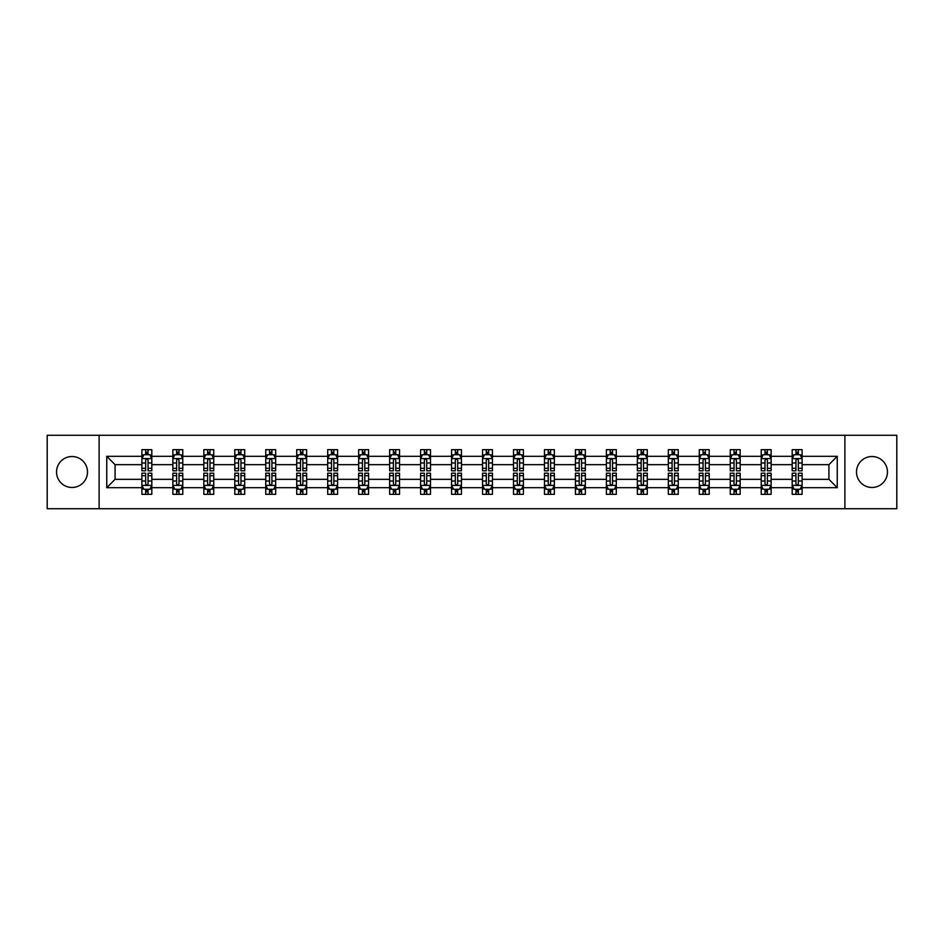 <?xml version="1.0" encoding="UTF-8"?>
<svg xmlns="http://www.w3.org/2000/svg" width="944" height="944" viewBox="0 0 944 944"><rect width="100%" height="100%" fill="white"/><g stroke="black" fill="none" stroke-linecap="round" stroke-linejoin="round"><path stroke-width="1.42" d="M871.985 456.518A15.482 15.482 0 0 0 856.503 472A15.482 15.482 0 0 0 871.985 487.482A15.482 15.482 0 0 0 887.466 472A15.482 15.482 0 0 0 871.985 456.518M72.015 456.518A15.482 15.482 0 0 0 56.534 472A15.482 15.482 0 0 0 72.015 487.482A15.482 15.482 0 0 0 87.497 472A15.482 15.482 0 0 0 72.015 456.518M844.892 435.278L47.2 435.278L47.2 508.722L896.8 508.722L896.8 435.278L844.892 435.278L844.892 508.722M802.117 487.682L802.117 479.34L828.915 479.34L837.245 487.682L802.117 487.682L802.117 494.337L798.341 494.337L798.341 489.275M99.108 508.722L99.108 435.278M792.193 487.682L771.142 487.682L771.142 479.34L792.193 479.34L792.193 494.337L802.117 494.337L802.117 489.027L800.252 489.027M771.142 487.682L771.142 494.337L767.378 494.337L767.378 489.275M761.218 487.682L740.179 487.682L740.179 479.34L761.218 479.34L761.218 494.337L771.142 494.337L771.142 489.027L769.277 489.027M740.179 487.682L740.179 494.337L736.403 494.337L736.403 489.275M730.255 487.682L709.215 487.682L709.215 479.34L730.255 479.34L730.255 494.337L740.179 494.337L740.179 489.027L738.314 489.027M709.215 487.682L709.215 494.337L705.439 494.337L705.439 489.275M699.292 487.682L678.252 487.682L678.252 479.34L699.292 479.34L699.292 494.337L709.215 494.337L709.215 489.027L707.351 489.027M678.252 487.682L678.252 494.337L674.476 494.337L674.476 489.275M668.317 487.682L647.277 487.682L647.277 479.34L668.317 479.34L668.317 494.337L678.252 494.337L678.252 489.027L676.376 489.027M647.277 487.682L647.277 494.337L643.513 494.337L643.513 489.275M637.353 487.682L616.314 487.682L616.314 479.34L637.353 479.34L637.353 494.337L647.277 494.337L647.277 489.027L645.413 489.027M616.314 487.682L616.314 494.337L612.538 494.337L612.538 489.275M606.39 487.682L585.351 487.682L585.351 479.34L606.39 479.34L606.39 494.337L616.314 494.337L616.314 489.027L614.45 489.027M585.351 487.682L585.351 494.337L581.575 494.337L581.575 489.275M575.415 487.682L554.376 487.682L554.376 479.34L575.415 479.34L575.415 494.337L585.351 494.337L585.351 489.027L583.475 489.027M554.376 487.682L554.376 494.337L550.612 494.337L550.612 489.275M544.452 487.682L523.413 487.682L523.413 479.34L544.452 479.34L544.452 494.337L554.376 494.337L554.376 489.027L552.511 489.027M523.413 487.682L523.413 494.337L519.637 494.337L519.637 489.275M513.489 487.682L492.449 487.682L492.449 479.34L513.489 479.34L513.489 494.337L523.413 494.337L523.413 489.027L521.548 489.027M492.449 487.682L492.449 494.337L488.673 494.337L488.673 489.275M482.526 487.682L461.474 487.682L461.474 479.34L482.526 479.34L482.526 494.337L492.449 494.337L492.449 489.027L490.585 489.027M461.474 487.682L461.474 494.337L457.71 494.337L457.71 489.275M451.551 487.682L430.511 487.682L430.511 479.34L451.551 479.34L451.551 494.337L461.474 494.337L461.474 489.027L459.61 489.027M430.511 487.682L430.511 494.337L426.735 494.337L426.735 489.275M420.587 487.682L399.548 487.682L399.548 479.34L420.587 479.34L420.587 494.337L430.511 494.337L430.511 489.027L428.647 489.027M399.548 487.682L399.548 494.337L395.772 494.337L395.772 489.275M389.624 487.682L368.585 487.682L368.585 479.34L389.624 479.34L389.624 494.337L399.548 494.337L399.548 489.027L397.684 489.027M368.585 487.682L368.585 494.337L364.809 494.337L364.809 489.275M358.649 487.682L337.61 487.682L337.61 479.34L358.649 479.34L358.649 494.337L368.585 494.337L368.585 489.027L366.709 489.027M337.61 487.682L337.61 494.337L333.846 494.337L333.846 489.275M327.686 487.682L306.647 487.682L306.647 479.34L327.686 479.34L327.686 494.337L337.61 494.337L337.61 489.027L335.745 489.027M306.647 487.682L306.647 494.337L302.871 494.337L302.871 489.275M296.723 487.682L275.683 487.682L275.683 479.34L296.723 479.34L296.723 494.337L306.647 494.337L306.647 489.027L304.782 489.027M275.683 487.682L275.683 494.337L271.907 494.337L271.907 489.275M265.748 487.682L244.708 487.682L244.708 479.34L265.748 479.34L265.748 494.337L275.683 494.337L275.683 489.027L273.807 489.027M244.708 487.682L244.708 494.337L240.944 494.337L240.944 489.275M234.785 487.682L213.745 487.682L213.745 479.34L234.785 479.34L234.785 494.337L244.708 494.337L244.708 489.027L242.844 489.027M213.745 487.682L213.745 494.337L209.969 494.337L209.969 489.275M203.821 487.682L182.782 487.682L182.782 479.34L203.821 479.34L203.821 494.337L213.745 494.337L213.745 489.027L211.881 489.027M182.782 487.682L182.782 494.337L179.006 494.337L179.006 489.275M172.858 487.682L151.807 487.682L151.807 479.34L172.858 479.34L172.858 494.337L182.782 494.337L182.782 489.027L180.918 489.027M151.807 487.682L151.807 494.337L148.043 494.337L148.043 489.275M141.883 487.682L106.755 487.682L106.755 456.318L141.883 456.318L141.883 464.66L115.085 464.66L115.085 479.34L141.883 479.34L141.883 494.337L151.807 494.337L151.807 489.027L149.943 489.027M143.748 454.973L141.883 454.973L141.883 449.663L141.883 456.318M145.659 454.725L145.659 449.663L141.883 449.663L151.807 449.663L151.807 456.318L172.858 456.318L172.858 449.663L182.782 449.663L182.782 456.318L203.821 456.318L203.821 449.663L213.745 449.663L213.745 456.318L234.785 456.318L234.785 449.663L244.708 449.663L244.708 456.318L265.748 456.318L265.748 449.663L275.683 449.663L275.683 456.318L296.723 456.318L296.723 449.663L306.647 449.663L306.647 456.318L327.686 456.318L327.686 449.663L337.61 449.663L337.61 456.318L358.649 456.318L358.649 449.663L368.585 449.663L368.585 456.318L389.624 456.318L389.624 449.663L399.548 449.663L399.548 456.318L420.587 456.318L420.587 449.663L430.511 449.663L430.511 456.318L451.551 456.318L451.551 449.663L461.474 449.663L461.474 456.318L482.526 456.318L482.526 449.663L492.449 449.663L492.449 456.318L513.489 456.318L513.489 449.663L523.413 449.663L523.413 456.318L544.452 456.318L544.452 449.663L554.376 449.663L554.376 456.318L575.415 456.318L575.415 449.663L585.351 449.663L585.351 456.318L606.39 456.318L606.39 449.663L616.314 449.663L616.314 456.318L637.353 456.318L637.353 449.663L647.277 449.663L647.277 456.318L668.317 456.318L668.317 449.663L678.252 449.663L678.252 456.318L699.292 456.318L699.292 449.663L709.215 449.663L709.215 456.318L730.255 456.318L730.255 449.663L740.179 449.663L740.179 456.318L761.218 456.318L761.218 449.663L771.142 449.663L771.142 456.318L792.193 456.318L792.193 449.663L802.117 449.663L802.117 456.318L837.245 456.318L837.245 487.682M792.193 456.318L792.193 464.66L771.142 464.66L771.142 456.318M761.218 456.318L761.218 464.66L740.179 464.66L740.179 456.318M730.255 456.318L730.255 464.66L709.215 464.66L709.215 456.318M699.292 456.318L699.292 464.66L678.252 464.66L678.252 456.318M668.317 456.318L668.317 464.66L647.277 464.66L647.277 456.318M637.353 456.318L637.353 464.66L616.314 464.66L616.314 456.318M606.39 456.318L606.39 464.66L585.351 464.66L585.351 456.318M575.415 456.318L575.415 464.66L554.376 464.66L554.376 456.318M544.452 456.318L544.452 464.66L523.413 464.66L523.413 456.318M513.489 456.318L513.489 464.66L492.449 464.66L492.449 456.318M482.526 456.318L482.526 464.66L461.474 464.66L461.474 456.318M451.551 456.318L451.551 464.66L430.511 464.66L430.511 456.318M420.587 456.318L420.587 464.66L399.548 464.66L399.548 456.318M389.624 456.318L389.624 464.66L368.585 464.66L368.585 456.318M358.649 456.318L358.649 464.66L337.61 464.66L337.61 456.318M327.686 456.318L327.686 464.66L306.647 464.66L306.647 456.318M296.723 456.318L296.723 464.66L275.683 464.66L275.683 456.318M265.748 456.318L265.748 464.66L244.708 464.66L244.708 456.318M234.785 456.318L234.785 464.66L213.745 464.66L213.745 456.318M203.821 456.318L203.821 464.66L182.782 464.66L182.782 456.318M172.858 456.318L172.858 464.66L151.807 464.66L151.807 456.318M106.755 456.318L115.085 464.66M828.915 479.34L828.915 464.66L802.117 464.66L802.117 456.318M795.957 454.63L798.341 454.63M764.994 454.63L767.378 454.63M734.031 454.63L736.403 454.63M703.056 454.63L705.439 454.63M672.093 454.63L674.476 454.63M641.129 454.63L643.513 454.63M610.154 454.63L612.538 454.63M579.191 454.63L581.575 454.63M548.228 454.63L550.612 454.63M517.265 454.63L519.637 454.63M486.29 454.63L488.673 454.63M455.327 454.63L457.71 454.63M424.363 454.63L426.735 454.63M393.388 454.63L395.772 454.63M362.425 454.63L364.809 454.63M331.462 454.63L333.846 454.63M300.487 454.63L302.871 454.63M269.524 454.63L271.907 454.63M238.561 454.63L240.944 454.63M207.597 454.63L209.969 454.63M176.622 454.63L179.006 454.63M145.659 454.63L148.043 454.63M145.659 489.37L148.043 489.37M176.622 489.37L179.006 489.37M207.597 489.37L209.969 489.37M238.561 489.37L240.944 489.37M269.524 489.37L271.907 489.37M300.487 489.37L302.871 489.37M331.462 489.37L333.846 489.37M362.425 489.37L364.809 489.37M393.388 489.37L395.772 489.37M424.363 489.37L426.735 489.37M455.327 489.37L457.71 489.37M486.29 489.37L488.673 489.37M517.265 489.37L519.637 489.37M548.228 489.37L550.612 489.37M579.191 489.37L581.575 489.37M610.154 489.37L612.538 489.37M641.129 489.37L643.513 489.37M672.093 489.37L674.476 489.37M703.056 489.37L705.439 489.37M734.031 489.37L736.403 489.37M764.994 489.37L767.378 489.37M795.957 489.37L798.341 489.37M115.085 479.34L106.755 487.682M837.245 456.318L828.915 464.66M148.043 452.247L145.659 452.247M141.883 468.318L141.883 470.808L145.659 470.808L145.659 468.318L141.883 468.318L141.883 464.66M151.807 464.66L151.807 470.808L148.043 470.808L148.043 460.188C147.252 458.654 146.45 458.654 145.659 460.188L145.659 468.318M149.943 454.973L151.807 454.973L151.807 449.663L148.043 449.663L148.043 454.725M151.807 458.701L149.825 454.725L143.877 454.725L141.883 458.701M145.659 491.753L148.043 491.753M151.807 475.682L151.807 473.192L148.043 473.192L148.043 475.682L151.807 475.682L151.807 479.34M141.883 479.34L141.883 473.192L145.659 473.192L145.659 483.812C146.45 485.346 147.24 485.346 148.043 483.812L148.043 475.682M143.748 489.027L141.883 489.027L141.883 494.337L145.659 494.337L145.659 489.275M141.883 485.299L143.877 489.275L149.825 489.275L151.807 485.299M179.006 452.247L176.622 452.247M174.723 454.973L172.858 454.973L172.858 449.663L176.622 449.663L176.622 454.725M172.858 468.318L172.858 470.808L176.622 470.808L176.622 468.318L172.858 468.318L172.858 464.66M182.782 464.66L182.782 470.808L179.006 470.808L179.006 460.188C178.215 458.654 177.425 458.654 176.622 460.188L176.622 468.318M180.918 454.973L182.782 454.973L182.782 449.663L179.006 449.663L179.006 454.725M182.782 458.701L180.788 454.725L174.841 454.725L172.858 458.701M209.969 452.247L207.597 452.247M205.686 454.973L203.821 454.973L203.821 449.663L207.597 449.663L207.597 454.725M203.821 468.318L203.821 470.808L207.597 470.808L207.597 468.318L203.821 468.318L203.821 464.66M213.745 464.66L213.745 470.808L209.969 470.808L209.969 460.188C209.179 458.654 208.388 458.654 207.597 460.188L207.597 468.318M211.881 454.973L213.745 454.973L213.745 449.663L209.969 449.663L209.969 454.725M213.745 458.701L211.763 454.725L205.804 454.725L203.821 458.701M176.622 491.753L179.006 491.753M182.782 475.682L182.782 473.192L179.006 473.192L179.006 475.682L182.782 475.682L182.782 479.34M172.858 479.34L172.858 473.192L176.622 473.192L176.622 483.812C177.413 485.346 178.215 485.346 179.006 483.812L179.006 475.682M174.723 489.027L172.858 489.027L172.858 494.337L176.622 494.337L176.622 489.275M172.858 485.299L174.841 489.275L180.788 489.275L182.782 485.299M207.597 491.753L209.969 491.753M213.745 475.682L213.745 473.192L209.969 473.192L209.969 475.682L213.745 475.682L213.745 479.34M203.821 479.34L203.821 473.192L207.597 473.192L207.597 483.812C208.388 485.346 209.179 485.346 209.969 483.812L209.969 475.682M205.686 489.027L203.821 489.027L203.821 494.337L207.597 494.337L207.597 489.275M203.821 485.299L205.804 489.275L211.763 489.275L213.745 485.299M240.944 452.247L238.561 452.247M236.649 454.973L234.785 454.973L234.785 449.663L238.561 449.663L238.561 454.725M234.785 468.318L234.785 470.808L238.561 470.808L238.561 468.318L234.785 468.318L234.785 464.66M244.708 464.66L244.708 470.808L240.944 470.808L240.944 460.188C240.142 458.654 239.351 458.654 238.561 460.188L238.561 468.318M242.844 454.973L244.708 454.973L244.708 449.663L240.944 449.663L240.944 454.725M244.708 458.701L242.726 454.725L236.767 454.725L234.785 458.701M238.561 491.753L240.944 491.753M244.708 475.682L244.708 473.192L240.944 473.192L240.944 475.682L244.708 475.682L244.708 479.34M234.785 479.34L234.785 473.192L238.561 473.192L238.561 483.812C239.351 485.346 240.142 485.346 240.944 483.812L240.944 475.682M236.649 489.027L234.785 489.027L234.785 494.337L238.561 494.337L238.561 489.275M234.785 485.299L236.767 489.275L242.726 489.275L244.708 485.299M271.907 452.247L269.524 452.247M267.624 454.973L265.748 454.973L265.748 449.663L269.524 449.663L269.524 454.725M265.748 468.318L265.748 470.808L269.524 470.808L269.524 468.318L265.748 468.318L265.748 464.66M275.683 464.66L275.683 470.808L271.907 470.808L271.907 460.188C271.117 458.654 270.326 458.654 269.524 460.188L269.524 468.318M273.807 454.973L275.683 454.973L275.683 449.663L271.907 449.663L271.907 454.725M275.683 458.701L273.689 454.725L267.742 454.725L265.748 458.701M269.524 491.753L271.907 491.753M275.683 475.682L275.683 473.192L271.907 473.192L271.907 475.682L275.683 475.682L275.683 479.34M265.748 479.34L265.748 473.192L269.524 473.192L269.524 483.812C270.314 485.346 271.117 485.346 271.907 483.812L271.907 475.682M267.624 489.027L265.748 489.027L265.748 494.337L269.524 494.337L269.524 489.275M265.748 485.299L267.742 489.275L273.689 489.275L275.683 485.299M302.871 452.247L300.487 452.247M298.587 454.973L296.723 454.973L296.723 449.663L300.487 449.663L300.487 454.725M296.723 468.318L296.723 470.808L300.487 470.808L300.487 468.318L296.723 468.318L296.723 464.66M306.647 464.66L306.647 470.808L302.871 470.808L302.871 460.188C302.08 458.654 301.289 458.654 300.487 460.188L300.487 468.318M304.782 454.973L306.647 454.973L306.647 449.663L302.871 449.663L302.871 454.725M306.647 458.701L304.664 454.725L298.705 454.725L296.723 458.701M300.487 491.753L302.871 491.753M306.647 475.682L306.647 473.192L302.871 473.192L302.871 475.682L306.647 475.682L306.647 479.34M296.723 479.34L296.723 473.192L300.487 473.192L300.487 483.812C301.289 485.346 302.08 485.346 302.871 483.812L302.871 475.682M298.587 489.027L296.723 489.027L296.723 494.337L300.487 494.337L300.487 489.275M296.723 485.299L298.705 489.275L304.664 489.275L306.647 485.299M333.846 452.247L331.462 452.247M329.55 454.973L327.686 454.973L327.686 449.663L331.462 449.663L331.462 454.725M327.686 468.318L327.686 470.808L331.462 470.808L331.462 468.318L327.686 468.318L327.686 464.66M337.61 464.66L337.61 470.808L333.846 470.808L333.846 460.188C333.043 458.654 332.253 458.654 331.462 460.188L331.462 468.318M335.745 454.973L337.61 454.973L337.61 449.663L333.846 449.663L333.846 454.725M337.61 458.701L335.627 454.725L329.668 454.725L327.686 458.701M331.462 491.753L333.846 491.753M337.61 475.682L337.61 473.192L333.846 473.192L333.846 475.682L337.61 475.682L337.61 479.34M327.686 479.34L327.686 473.192L331.462 473.192L331.462 483.812C332.253 485.346 333.043 485.346 333.846 483.812L333.846 475.682M329.55 489.027L327.686 489.027L327.686 494.337L331.462 494.337L331.462 489.275M327.686 485.299L329.668 489.275L335.627 489.275L337.61 485.299M364.809 452.247L362.425 452.247M360.525 454.973L358.649 454.973L358.649 449.663L362.425 449.663L362.425 454.725M358.649 468.318L358.649 470.808L362.425 470.808L362.425 468.318L358.649 468.318L358.649 464.66M368.585 464.66L368.585 470.808L364.809 470.808L364.809 460.188C364.018 458.654 363.216 458.654 362.425 460.188L362.425 468.318M366.709 454.973L368.585 454.973L368.585 449.663L364.809 449.663L364.809 454.725M368.585 458.701L366.591 454.725L360.643 454.725L358.649 458.701M362.425 491.753L364.809 491.753M368.585 475.682L368.585 473.192L364.809 473.192L364.809 475.682L368.585 475.682L368.585 479.34M358.649 479.34L358.649 473.192L362.425 473.192L362.425 483.812C363.216 485.346 364.018 485.346 364.809 483.812L364.809 475.682M360.525 489.027L358.649 489.027L358.649 494.337L362.425 494.337L362.425 489.275M358.649 485.299L360.643 489.275L366.591 489.275L368.585 485.299M395.772 452.247L393.388 452.247M391.489 454.973L389.624 454.973L389.624 449.663L393.388 449.663L393.388 454.725M389.624 468.318L389.624 470.808L393.388 470.808L393.388 468.318L389.624 468.318L389.624 464.66M399.548 464.66L399.548 470.808L395.772 470.808L395.772 460.188C394.981 458.654 394.191 458.654 393.388 460.188L393.388 468.318M397.684 454.973L399.548 454.973L399.548 449.663L395.772 449.663L395.772 454.725M399.548 458.701L397.566 454.725L391.607 454.725L389.624 458.701M393.388 491.753L395.772 491.753M399.548 475.682L399.548 473.192L395.772 473.192L395.772 475.682L399.548 475.682L399.548 479.34M389.624 479.34L389.624 473.192L393.388 473.192L393.388 483.812C394.191 485.346 394.981 485.346 395.772 483.812L395.772 475.682M391.489 489.027L389.624 489.027L389.624 494.337L393.388 494.337L393.388 489.275M389.624 485.299L391.607 489.275L397.566 489.275L399.548 485.299M426.735 452.247L424.363 452.247M422.452 454.973L420.587 454.973L420.587 449.663L424.363 449.663L424.363 454.725M420.587 468.318L420.587 470.808L424.363 470.808L424.363 468.318L420.587 468.318L420.587 464.66M430.511 464.66L430.511 470.808L426.735 470.808L426.735 460.188C425.945 458.654 425.154 458.654 424.363 460.188L424.363 468.318M428.647 454.973L430.511 454.973L430.511 449.663L426.735 449.663L426.735 454.725M430.511 458.701L428.529 454.725L422.57 454.725L420.587 458.701M424.363 491.753L426.735 491.753M430.511 475.682L430.511 473.192L426.735 473.192L426.735 475.682L430.511 475.682L430.511 479.34M420.587 479.34L420.587 473.192L424.363 473.192L424.363 483.812C425.154 485.346 425.945 485.346 426.735 483.812L426.735 475.682M422.452 489.027L420.587 489.027L420.587 494.337L424.363 494.337L424.363 489.275M420.587 485.299L422.57 489.275L428.529 489.275L430.511 485.299M457.71 452.247L455.327 452.247M453.415 454.973L451.551 454.973L451.551 449.663L455.327 449.663L455.327 454.725M451.551 468.318L451.551 470.808L455.327 470.808L455.327 468.318L451.551 468.318L451.551 464.66M461.474 464.66L461.474 470.808L457.71 470.808L457.71 460.188C456.92 458.654 456.117 458.654 455.327 460.188L455.327 468.318M459.61 454.973L461.474 454.973L461.474 449.663L457.71 449.663L457.71 454.725M461.474 458.701L459.492 454.725L453.545 454.725L451.551 458.701M455.327 491.753L457.71 491.753M461.474 475.682L461.474 473.192L457.71 473.192L457.71 475.682L461.474 475.682L461.474 479.34M451.551 479.34L451.551 473.192L455.327 473.192L455.327 483.812C456.117 485.346 456.908 485.346 457.71 483.812L457.71 475.682M453.415 489.027L451.551 489.027L451.551 494.337L455.327 494.337L455.327 489.275M451.551 485.299L453.545 489.275L459.492 489.275L461.474 485.299M488.673 452.247L486.29 452.247M484.39 454.973L482.526 454.973L482.526 449.663L486.29 449.663L486.29 454.725M482.526 468.318L482.526 470.808L486.29 470.808L486.29 468.318L482.526 468.318L482.526 464.66M492.449 464.66L492.449 470.808L488.673 470.808L488.673 460.188C487.883 458.654 487.092 458.654 486.29 460.188L486.29 468.318M490.585 454.973L492.449 454.973L492.449 449.663L488.673 449.663L488.673 454.725M492.449 458.701L490.455 454.725L484.508 454.725L482.526 458.701M486.29 491.753L488.673 491.753M492.449 475.682L492.449 473.192L488.673 473.192L488.673 475.682L492.449 475.682L492.449 479.34M482.526 479.34L482.526 473.192L486.29 473.192L486.29 483.812C487.08 485.346 487.883 485.346 488.673 483.812L488.673 475.682M484.39 489.027L482.526 489.027L482.526 494.337L486.29 494.337L486.29 489.275M482.526 485.299L484.508 489.275L490.455 489.275L492.449 485.299M519.637 452.247L517.265 452.247M515.353 454.973L513.489 454.973L513.489 449.663L517.265 449.663L517.265 454.725M513.489 468.318L513.489 470.808L517.265 470.808L517.265 468.318L513.489 468.318L513.489 464.66M523.413 464.66L523.413 470.808L519.637 470.808L519.637 460.188C518.846 458.654 518.055 458.654 517.265 460.188L517.265 468.318M521.548 454.973L523.413 454.973L523.413 449.663L519.637 449.663L519.637 454.725M523.413 458.701L521.43 454.725L515.471 454.725L513.489 458.701M517.265 491.753L519.637 491.753M523.413 475.682L523.413 473.192L519.637 473.192L519.637 475.682L523.413 475.682L523.413 479.34M513.489 479.34L513.489 473.192L517.265 473.192L517.265 483.812C518.055 485.346 518.846 485.346 519.637 483.812L519.637 475.682M515.353 489.027L513.489 489.027L513.489 494.337L517.265 494.337L517.265 489.275M513.489 485.299L515.471 489.275L521.43 489.275L523.413 485.299M550.612 452.247L548.228 452.247M546.316 454.973L544.452 454.973L544.452 449.663L548.228 449.663L548.228 454.725M544.452 468.318L544.452 470.808L548.228 470.808L548.228 468.318L544.452 468.318L544.452 464.66M554.376 464.66L554.376 470.808L550.612 470.808L550.612 460.188C549.809 458.654 549.019 458.654 548.228 460.188L548.228 468.318M552.511 454.973L554.376 454.973L554.376 449.663L550.612 449.663L550.612 454.725M554.376 458.701L552.393 454.725L546.434 454.725L544.452 458.701M548.228 491.753L550.612 491.753M554.376 475.682L554.376 473.192L550.612 473.192L550.612 475.682L554.376 475.682L554.376 479.34M544.452 479.34L544.452 473.192L548.228 473.192L548.228 483.812C549.019 485.346 549.809 485.346 550.612 483.812L550.612 475.682M546.316 489.027L544.452 489.027L544.452 494.337L548.228 494.337L548.228 489.275M544.452 485.299L546.434 489.275L552.393 489.275L554.376 485.299M581.575 452.247L579.191 452.247M577.291 454.973L575.415 454.973L575.415 449.663L579.191 449.663L579.191 454.725M575.415 468.318L575.415 470.808L579.191 470.808L579.191 468.318L575.415 468.318L575.415 464.66M585.351 464.66L585.351 470.808L581.575 470.808L581.575 460.188C580.784 458.654 579.982 458.654 579.191 460.188L579.191 468.318M583.475 454.973L585.351 454.973L585.351 449.663L581.575 449.663L581.575 454.725M585.351 458.701L583.357 454.725L577.409 454.725L575.415 458.701M579.191 491.753L581.575 491.753M585.351 475.682L585.351 473.192L581.575 473.192L581.575 475.682L585.351 475.682L585.351 479.34M575.415 479.34L575.415 473.192L579.191 473.192L579.191 483.812C579.982 485.346 580.784 485.346 581.575 483.812L581.575 475.682M577.291 489.027L575.415 489.027L575.415 494.337L579.191 494.337L579.191 489.275M575.415 485.299L577.409 489.275L583.357 489.275L585.351 485.299M612.538 452.247L610.154 452.247M608.255 454.973L606.39 454.973L606.39 449.663L610.154 449.663L610.154 454.725M606.39 468.318L606.39 470.808L610.154 470.808L610.154 468.318L606.39 468.318L606.39 464.66M616.314 464.66L616.314 470.808L612.538 470.808L612.538 460.188C611.747 458.654 610.957 458.654 610.154 460.188L610.154 468.318M614.45 454.973L616.314 454.973L616.314 449.663L612.538 449.663L612.538 454.725M616.314 458.701L614.332 454.725L608.373 454.725L606.39 458.701M610.154 491.753L612.538 491.753M616.314 475.682L616.314 473.192L612.538 473.192L612.538 475.682L616.314 475.682L616.314 479.34M606.39 479.34L606.39 473.192L610.154 473.192L610.154 483.812C610.957 485.346 611.747 485.346 612.538 483.812L612.538 475.682M608.255 489.027L606.39 489.027L606.39 494.337L610.154 494.337L610.154 489.275M606.39 485.299L608.373 489.275L614.332 489.275L616.314 485.299M643.513 452.247L641.129 452.247M639.218 454.973L637.353 454.973L637.353 449.663L641.129 449.663L641.129 454.725M637.353 468.318L637.353 470.808L641.129 470.808L641.129 468.318L637.353 468.318L637.353 464.66M647.277 464.66L647.277 470.808L643.513 470.808L643.513 460.188C642.711 458.654 641.92 458.654 641.129 460.188L641.129 468.318M645.413 454.973L647.277 454.973L647.277 449.663L643.513 449.663L643.513 454.725M647.277 458.701L645.295 454.725L639.336 454.725L637.353 458.701M641.129 491.753L643.513 491.753M647.277 475.682L647.277 473.192L643.513 473.192L643.513 475.682L647.277 475.682L647.277 479.34M637.353 479.34L637.353 473.192L641.129 473.192L641.129 483.812C641.92 485.346 642.711 485.346 643.513 483.812L643.513 475.682M639.218 489.027L637.353 489.027L637.353 494.337L641.129 494.337L641.129 489.275M637.353 485.299L639.336 489.275L645.295 489.275L647.277 485.299M674.476 452.247L672.093 452.247M670.193 454.973L668.317 454.973L668.317 449.663L672.093 449.663L672.093 454.725M668.317 468.318L668.317 470.808L672.093 470.808L672.093 468.318L668.317 468.318L668.317 464.66M678.252 464.66L678.252 470.808L674.476 470.808L674.476 460.188C673.686 458.654 672.883 458.654 672.093 460.188L672.093 468.318M676.376 454.973L678.252 454.973L678.252 449.663L674.476 449.663L674.476 454.725M678.252 458.701L676.258 454.725L670.311 454.725L668.317 458.701M672.093 491.753L674.476 491.753M678.252 475.682L678.252 473.192L674.476 473.192L674.476 475.682L678.252 475.682L678.252 479.34M668.317 479.34L668.317 473.192L672.093 473.192L672.093 483.812C672.883 485.346 673.674 485.346 674.476 483.812L674.476 475.682M670.193 489.027L668.317 489.027L668.317 494.337L672.093 494.337L672.093 489.275M668.317 485.299L670.311 489.275L676.258 489.275L678.252 485.299M705.439 452.247L703.056 452.247M701.156 454.973L699.292 454.973L699.292 449.663L703.056 449.663L703.056 454.725M699.292 468.318L699.292 470.808L703.056 470.808L703.056 468.318L699.292 468.318L699.292 464.66M709.215 464.66L709.215 470.808L705.439 470.808L705.439 460.188C704.649 458.654 703.858 458.654 703.056 460.188L703.056 468.318M707.351 454.973L709.215 454.973L709.215 449.663L705.439 449.663L705.439 454.725M709.215 458.701L707.233 454.725L701.274 454.725L699.292 458.701M703.056 491.753L705.439 491.753M709.215 475.682L709.215 473.192L705.439 473.192L705.439 475.682L709.215 475.682L709.215 479.34M699.292 479.34L699.292 473.192L703.056 473.192L703.056 483.812C703.858 485.346 704.649 485.346 705.439 483.812L705.439 475.682M701.156 489.027L699.292 489.027L699.292 494.337L703.056 494.337L703.056 489.275M699.292 485.299L701.274 489.275L707.233 489.275L709.215 485.299M736.403 452.247L734.031 452.247M732.119 454.973L730.255 454.973L730.255 449.663L734.031 449.663L734.031 454.725M730.255 468.318L730.255 470.808L734.031 470.808L734.031 468.318L730.255 468.318L730.255 464.66M740.179 464.66L740.179 470.808L736.403 470.808L736.403 460.188C735.612 458.654 734.821 458.654 734.031 460.188L734.031 468.318M738.314 454.973L740.179 454.973L740.179 449.663L736.403 449.663L736.403 454.725M740.179 458.701L738.196 454.725L732.237 454.725L730.255 458.701M734.031 491.753L736.403 491.753M740.179 475.682L740.179 473.192L736.403 473.192L736.403 475.682L740.179 475.682L740.179 479.34M730.255 479.34L730.255 473.192L734.031 473.192L734.031 483.812C734.821 485.346 735.612 485.346 736.403 483.812L736.403 475.682M732.119 489.027L730.255 489.027L730.255 494.337L734.031 494.337L734.031 489.275M730.255 485.299L732.237 489.275L738.196 489.275L740.179 485.299M767.378 452.247L764.994 452.247M763.082 454.973L761.218 454.973L761.218 449.663L764.994 449.663L764.994 454.725M761.218 468.318L761.218 470.808L764.994 470.808L764.994 468.318L761.218 468.318L761.218 464.66M771.142 464.66L771.142 470.808L767.378 470.808L767.378 460.188C766.587 458.654 765.785 458.654 764.994 460.188L764.994 468.318M769.277 454.973L771.142 454.973L771.142 449.663L767.378 449.663L767.378 454.725M771.142 458.701L769.159 454.725L763.212 454.725L761.218 458.701M764.994 491.753L767.378 491.753M771.142 475.682L771.142 473.192L767.378 473.192L767.378 475.682L771.142 475.682L771.142 479.34M761.218 479.34L761.218 473.192L764.994 473.192L764.994 483.812C765.785 485.346 766.575 485.346 767.378 483.812L767.378 475.682M763.082 489.027L761.218 489.027L761.218 494.337L764.994 494.337L764.994 489.275M761.218 485.299L763.212 489.275L769.159 489.275L771.142 485.299M798.341 452.247L795.957 452.247M794.057 454.973L792.193 454.973L792.193 449.663L795.957 449.663L795.957 454.725M792.193 468.318L792.193 470.808L795.957 470.808L795.957 468.318L792.193 468.318L792.193 464.66M802.117 464.66L802.117 470.808L798.341 470.808L798.341 460.188C797.55 458.654 796.76 458.654 795.957 460.188L795.957 468.318M800.252 454.973L802.117 454.973L802.117 449.663L798.341 449.663L798.341 454.725M802.117 458.701L800.123 454.725L794.175 454.725L792.193 458.701M795.957 491.753L798.341 491.753M802.117 475.682L802.117 473.192L798.341 473.192L798.341 475.682L802.117 475.682L802.117 479.34M792.193 479.34L792.193 473.192L795.957 473.192L795.957 483.812C796.748 485.346 797.55 485.346 798.341 483.812L798.341 475.682M794.057 489.027L792.193 489.027L792.193 494.337L795.957 494.337L795.957 489.275M792.193 485.299L794.175 489.275L800.123 489.275L802.117 485.299M151.76 458.595L141.942 458.595M151.807 468.318L148.043 468.318M145.659 462.997L141.883 462.997M151.807 462.997L148.043 462.997M148.043 453.509L145.659 453.509M141.942 485.405L151.76 485.405M141.883 475.682L145.659 475.682M148.043 481.003L151.807 481.003M141.883 481.003L145.659 481.003M145.659 490.491L148.043 490.491M182.735 458.595L172.905 458.595M182.782 468.318L179.006 468.318M176.622 462.997L172.858 462.997M182.782 462.997L179.006 462.997M179.006 453.509L176.622 453.509M213.698 458.595L203.869 458.595M213.745 468.318L209.969 468.318M207.597 462.997L203.821 462.997M213.745 462.997L209.969 462.997M209.969 453.509L207.597 453.509M172.905 485.405L182.735 485.405M172.858 475.682L176.622 475.682M179.006 481.003L182.782 481.003M172.858 481.003L176.622 481.003M176.622 490.491L179.006 490.491M203.869 485.405L213.698 485.405M203.821 475.682L207.597 475.682M209.969 481.003L213.745 481.003M203.821 481.003L207.597 481.003M207.597 490.491L209.969 490.491M244.661 458.595L234.832 458.595M244.708 468.318L240.944 468.318M238.561 462.997L234.785 462.997M244.708 462.997L240.944 462.997M240.944 453.509L238.561 453.509M234.832 485.405L244.661 485.405M234.785 475.682L238.561 475.682M240.944 481.003L244.708 481.003M234.785 481.003L238.561 481.003M238.561 490.491L240.944 490.491M275.624 458.595L265.807 458.595M275.683 468.318L271.907 468.318M269.524 462.997L265.748 462.997M275.683 462.997L271.907 462.997M271.907 453.509L269.524 453.509M265.807 485.405L275.624 485.405M265.748 475.682L269.524 475.682M271.907 481.003L275.683 481.003M265.748 481.003L269.524 481.003M269.524 490.491L271.907 490.491M306.599 458.595L296.77 458.595M306.647 468.318L302.871 468.318M300.487 462.997L296.723 462.997M306.647 462.997L302.871 462.997M302.871 453.509L300.487 453.509M296.77 485.405L306.599 485.405M296.723 475.682L300.487 475.682M302.871 481.003L306.647 481.003M296.723 481.003L300.487 481.003M300.487 490.491L302.871 490.491M337.563 458.595L327.733 458.595M337.61 468.318L333.846 468.318M331.462 462.997L327.686 462.997M337.61 462.997L333.846 462.997M333.846 453.509L331.462 453.509M327.733 485.405L337.563 485.405M327.686 475.682L331.462 475.682M333.846 481.003L337.61 481.003M327.686 481.003L331.462 481.003M331.462 490.491L333.846 490.491M368.526 458.595L358.708 458.595M368.585 468.318L364.809 468.318M362.425 462.997L358.649 462.997M368.585 462.997L364.809 462.997M364.809 453.509L362.425 453.509M358.708 485.405L368.526 485.405M358.649 475.682L362.425 475.682M364.809 481.003L368.585 481.003M358.649 481.003L362.425 481.003M362.425 490.491L364.809 490.491M399.501 458.595L389.671 458.595M399.548 468.318L395.772 468.318M393.388 462.997L389.624 462.997M399.548 462.997L395.772 462.997M395.772 453.509L393.388 453.509M389.671 485.405L399.501 485.405M389.624 475.682L393.388 475.682M395.772 481.003L399.548 481.003M389.624 481.003L393.388 481.003M393.388 490.491L395.772 490.491M430.464 458.595L420.635 458.595M430.511 468.318L426.735 468.318M424.363 462.997L420.587 462.997M430.511 462.997L426.735 462.997M426.735 453.509L424.363 453.509M420.635 485.405L430.464 485.405M420.587 475.682L424.363 475.682M426.735 481.003L430.511 481.003M420.587 481.003L424.363 481.003M424.363 490.491L426.735 490.491M461.427 458.595L451.598 458.595M461.474 468.318L457.71 468.318M455.327 462.997L451.551 462.997M461.474 462.997L457.71 462.997M457.71 453.509L455.327 453.509M451.598 485.405L461.427 485.405M451.551 475.682L455.327 475.682M457.71 481.003L461.474 481.003M451.551 481.003L455.327 481.003M455.327 490.491L457.71 490.491M492.402 458.595L482.573 458.595M492.449 468.318L488.673 468.318M486.29 462.997L482.526 462.997M492.449 462.997L488.673 462.997M488.673 453.509L486.29 453.509M482.573 485.405L492.402 485.405M482.526 475.682L486.29 475.682M488.673 481.003L492.449 481.003M482.526 481.003L486.29 481.003M486.29 490.491L488.673 490.491M523.365 458.595L513.536 458.595M523.413 468.318L519.637 468.318M517.265 462.997L513.489 462.997M523.413 462.997L519.637 462.997M519.637 453.509L517.265 453.509M513.536 485.405L523.365 485.405M513.489 475.682L517.265 475.682M519.637 481.003L523.413 481.003M513.489 481.003L517.265 481.003M517.265 490.491L519.637 490.491M554.329 458.595L544.499 458.595M554.376 468.318L550.612 468.318M548.228 462.997L544.452 462.997M554.376 462.997L550.612 462.997M550.612 453.509L548.228 453.509M544.499 485.405L554.329 485.405M544.452 475.682L548.228 475.682M550.612 481.003L554.376 481.003M544.452 481.003L548.228 481.003M548.228 490.491L550.612 490.491M585.292 458.595L575.474 458.595M585.351 468.318L581.575 468.318M579.191 462.997L575.415 462.997M585.351 462.997L581.575 462.997M581.575 453.509L579.191 453.509M575.474 485.405L585.292 485.405M575.415 475.682L579.191 475.682M581.575 481.003L585.351 481.003M575.415 481.003L579.191 481.003M579.191 490.491L581.575 490.491M616.267 458.595L606.437 458.595M616.314 468.318L612.538 468.318M610.154 462.997L606.39 462.997M616.314 462.997L612.538 462.997M612.538 453.509L610.154 453.509M606.437 485.405L616.267 485.405M606.39 475.682L610.154 475.682M612.538 481.003L616.314 481.003M606.39 481.003L610.154 481.003M610.154 490.491L612.538 490.491M647.23 458.595L637.401 458.595M647.277 468.318L643.513 468.318M641.129 462.997L637.353 462.997M647.277 462.997L643.513 462.997M643.513 453.509L641.129 453.509M637.401 485.405L647.23 485.405M637.353 475.682L641.129 475.682M643.513 481.003L647.277 481.003M637.353 481.003L641.129 481.003M641.129 490.491L643.513 490.491M678.193 458.595L668.376 458.595M678.252 468.318L674.476 468.318M672.093 462.997L668.317 462.997M678.252 462.997L674.476 462.997M674.476 453.509L672.093 453.509M668.376 485.405L678.193 485.405M668.317 475.682L672.093 475.682M674.476 481.003L678.252 481.003M668.317 481.003L672.093 481.003M672.093 490.491L674.476 490.491M709.168 458.595L699.339 458.595M709.215 468.318L705.439 468.318M703.056 462.997L699.292 462.997M709.215 462.997L705.439 462.997M705.439 453.509L703.056 453.509M699.339 485.405L709.168 485.405M699.292 475.682L703.056 475.682M705.439 481.003L709.215 481.003M699.292 481.003L703.056 481.003M703.056 490.491L705.439 490.491M740.131 458.595L730.302 458.595M740.179 468.318L736.403 468.318M734.031 462.997L730.255 462.997M740.179 462.997L736.403 462.997M736.403 453.509L734.031 453.509M730.302 485.405L740.131 485.405M730.255 475.682L734.031 475.682M736.403 481.003L740.179 481.003M730.255 481.003L734.031 481.003M734.031 490.491L736.403 490.491M771.095 458.595L761.265 458.595M771.142 468.318L767.378 468.318M764.994 462.997L761.218 462.997M771.142 462.997L767.378 462.997M767.378 453.509L764.994 453.509M761.265 485.405L771.095 485.405M761.218 475.682L764.994 475.682M767.378 481.003L771.142 481.003M761.218 481.003L764.994 481.003M764.994 490.491L767.378 490.491M802.058 458.595L792.24 458.595M802.117 468.318L798.341 468.318M795.957 462.997L792.193 462.997M802.117 462.997L798.341 462.997M798.341 453.509L795.957 453.509M792.24 485.405L802.058 485.405M792.193 475.682L795.957 475.682M798.341 481.003L802.117 481.003M792.193 481.003L795.957 481.003M795.957 490.491L798.341 490.491"/></g></svg>

